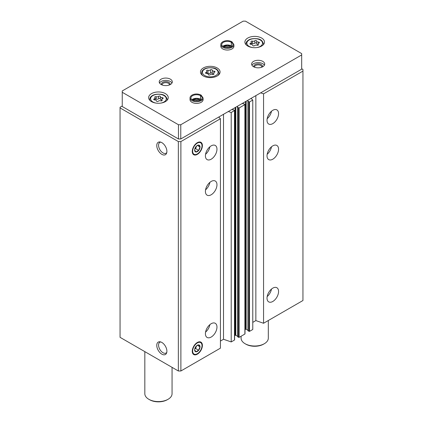 <?xml version="1.0" encoding="UTF-8"?>
<svg xmlns="http://www.w3.org/2000/svg" width="423" height="423" viewBox="0 0 423 423"><rect width="100%" height="100%" fill="white"/><g stroke="black" fill="none" stroke-linecap="round" stroke-linejoin="round"><path stroke-width="0.63" d="M267.024 298.141A8.169 4.716 -60 0 1 270.588 289.919A8.169 4.716 -60 0 1 276.88 287.73A8.169 4.716 -60 0 1 276.88 297.163A8.169 4.716 -60 0 1 268.716 301.879A8.169 4.716 -60 0 1 267.024 298.141M267.024 155.865A8.169 4.716 -60 0 1 270.588 147.643A8.169 4.716 -60 0 1 276.88 145.459A8.169 4.716 -60 0 1 276.88 154.887A8.169 4.716 -60 0 1 268.716 159.603A8.169 4.716 -60 0 1 267.024 155.865M267.024 120.296A8.169 4.716 -60 0 1 270.588 112.079A8.169 4.716 -60 0 1 276.88 109.89A8.169 4.716 -60 0 1 276.88 119.318A8.169 4.716 -60 0 1 268.716 124.034A8.169 4.716 -60 0 1 267.024 120.296M252.774 322.368L255.857 320.592L263.555 323.262L302.947 300.52L302.947 69.457L301.678 68.722M263.555 323.262L263.555 93.843L302.947 71.101M247.963 330.664L249.501 331.373L252.774 329.485L252.774 100.066L251.045 98.4M247.386 100.51L248.222 101.044L247.963 101.425L249.501 101.959L252.774 100.066M237.567 336.666L239.106 337.374L244.885 334.043L244.885 333.684M236.991 106.511L237.821 107.045L237.567 107.426L239.106 107.96L244.885 104.624L243.96 103.735L243.151 103.847L242.379 103.402M220.431 341.044L223.513 339.267L231.212 341.932L234.485 340.044L234.485 339.69M231.212 341.932L231.212 112.518L234.617 110.451L233.565 109.737L232.756 109.848L231.984 109.404M205.414 333.71A8.169 4.716 -60 0 1 208.983 325.488A8.169 4.716 -60 0 1 215.275 323.299A8.169 4.716 -60 0 1 215.275 332.732A8.169 4.716 -60 0 1 207.106 337.448A8.169 4.716 -60 0 1 205.414 333.71M205.414 191.434A8.169 4.716 -60 0 1 208.983 183.212A8.169 4.716 -60 0 1 215.275 181.023A8.169 4.716 -60 0 1 215.275 190.456A8.169 4.716 -60 0 1 207.106 195.172A8.169 4.716 -60 0 1 205.414 191.434M205.414 155.865A8.169 4.716 -60 0 1 208.983 147.643A8.169 4.716 -60 0 1 215.275 145.459A8.169 4.716 -60 0 1 215.275 154.887A8.169 4.716 -60 0 1 207.106 159.603A8.169 4.716 -60 0 1 205.414 155.865M202.395 345.411A7.165 4.135 120 0 0 199.138 341.826A7.165 4.135 120 0 0 193.75 346.268A7.165 4.135 120 0 0 192.597 353.157A7.165 4.135 120 0 0 198.25 353.559A7.165 4.135 120 0 0 202.395 345.411M202.395 145.602A7.165 4.135 120 0 0 199.138 142.022A7.165 4.135 120 0 0 193.75 146.458A7.165 4.135 120 0 0 192.597 153.348A7.165 4.135 120 0 0 198.25 153.75A7.165 4.135 120 0 0 202.395 145.602M122.247 105.983L120.053 107.246L120.053 337.332L178.347 370.987L180.891 370.987L220.431 348.155L220.431 118.741L218.702 117.071M180.891 370.987L180.891 141.573L220.431 118.741M161.829 354.141A7.165 4.135 -120 0 0 166.562 353.11A7.165 4.135 -120 0 0 165.414 346.22A7.165 4.135 -120 0 0 160.021 341.784A7.165 4.135 -120 0 0 156.848 346.474A7.165 4.135 -120 0 0 161.829 354.141M161.829 154.332A7.165 4.135 -120 0 0 166.562 153.306A7.165 4.135 -120 0 0 165.414 146.416A7.165 4.135 -120 0 0 160.021 141.975A7.165 4.135 -120 0 0 156.848 146.67A7.165 4.135 -120 0 0 161.829 154.332M178.347 370.987L178.347 141.573L180.891 141.573M120.053 107.913L178.347 141.573M245.012 329.522L246.154 329.216L247.899 330.226M234.617 335.524L235.759 335.222L237.504 336.227M228.325 111.513L231.212 112.518M260.668 92.843L263.555 93.843M223.513 339.267L223.513 114.295M255.857 320.592L255.857 95.619M160.756 142.149A6.234 3.596 -120 0 0 159.857 142.429A6.234 3.596 -120 0 0 158.9 147.421A6.234 3.596 -120 0 0 162.971 152.915A6.234 3.596 -120 0 0 166.086 153.221A6.234 3.596 -120 0 0 166.778 152.581M160.756 341.953A6.234 3.596 -120 0 0 159.857 342.233A6.234 3.596 -120 0 0 158.9 347.23A6.234 3.596 -120 0 0 162.971 352.719A6.234 3.596 -120 0 0 166.086 353.031A6.234 3.596 -120 0 0 166.778 352.391M209.887 146.786A8.169 4.716 -60 0 1 205.567 154.273M271.492 111.217A8.169 4.716 -60 0 1 267.172 118.704M209.887 182.355A8.169 4.716 -60 0 1 205.567 189.842M271.492 146.786A8.169 4.716 -60 0 1 267.172 154.273M209.887 324.631A8.169 4.716 -60 0 1 205.567 332.113M271.492 289.062A8.169 4.716 -60 0 1 267.172 296.549M158.292 101.219A0.973 0.56 180 0 1 157.197 101.494A0.973 0.56 180 0 1 156.457 100.949A0.973 0.56 180 0 1 156.462 100.933A1.703 0.983 180 0 0 156.462 100.907A1.703 0.983 180 0 0 154.707 99.923A0.973 0.56 180 0 1 153.702 99.357A0.973 0.56 180 0 1 154.215 98.866A1.703 0.983 180 0 0 155.114 97.999A1.703 0.983 180 0 0 154.86 97.48A0.973 0.56 180 0 1 154.712 97.19A0.973 0.56 180 0 1 155.215 96.698A0.973 0.56 180 0 1 156.198 96.708A1.703 0.983 180 0 0 158.593 96.338A0.973 0.56 180 0 1 159.688 96.058A0.973 0.56 180 0 1 160.423 96.603A0.973 0.56 180 0 1 160.423 96.624A1.703 0.983 180 0 0 160.423 96.65A1.703 0.983 180 0 0 162.178 97.634A0.973 0.56 180 0 1 163.178 98.194A0.973 0.56 180 0 1 162.665 98.691A1.703 0.983 180 0 0 161.771 99.558A1.703 0.983 180 0 0 162.025 100.071A0.973 0.56 180 0 1 162.168 100.367A0.973 0.56 180 0 1 161.671 100.859A0.973 0.56 180 0 1 160.687 100.848A1.703 0.983 180 0 0 158.292 101.219M254.551 45.642A0.973 0.56 180 0 1 253.456 45.922A0.973 0.56 180 0 1 252.721 45.372A0.973 0.56 180 0 1 252.721 45.356A1.703 0.983 180 0 0 252.721 45.33A1.703 0.983 180 0 0 250.966 44.346A0.973 0.56 180 0 1 249.967 43.786A0.973 0.56 180 0 1 250.474 43.289A1.703 0.983 180 0 0 251.373 42.422A1.703 0.983 180 0 0 251.119 41.909A0.973 0.56 180 0 1 250.971 41.613A0.973 0.56 180 0 1 251.474 41.121A0.973 0.56 180 0 1 252.457 41.131A1.703 0.983 180 0 0 254.852 40.761A0.973 0.56 180 0 1 255.947 40.486A0.973 0.56 180 0 1 256.682 41.031A0.973 0.56 180 0 1 256.682 41.047A1.703 0.983 180 0 0 256.682 41.073A1.703 0.983 180 0 0 258.437 42.057A0.973 0.56 180 0 1 259.436 42.623A0.973 0.56 180 0 1 258.929 43.114A1.703 0.983 180 0 0 258.03 43.981A1.703 0.983 180 0 0 258.284 44.5A0.973 0.56 180 0 1 258.432 44.79A0.973 0.56 180 0 1 257.93 45.282A0.973 0.56 180 0 1 256.946 45.272A1.703 0.983 180 0 0 254.551 45.642M144.83 351.635L144.83 393.728A13.615 7.857 0 0 0 148.817 399.286A13.615 7.857 0 0 0 168.068 399.286A13.615 7.857 0 0 0 172.055 393.728L172.055 367.354M149.583 399.73L148.817 399.286L149.583 399.73A12.526 7.233 0 0 0 167.297 399.73L168.068 399.286M301.678 53.605L245.462 21.15L243.151 21.15L122.247 90.95L122.247 92.288L178.464 124.743L180.774 124.743L301.678 54.937L301.678 53.605M178.464 124.743L178.464 138.971L122.247 106.511L122.247 92.288M178.464 138.971L180.774 138.971L180.774 124.743M180.774 138.971L301.678 69.166L301.678 54.937M151.513 101.62A9.803 5.658 0 0 0 162.194 102.847A9.803 5.658 0 0 0 168.243 97.623A9.803 5.658 0 0 0 158.44 91.96A9.803 5.658 0 0 0 148.642 97.623A9.803 5.658 0 0 0 151.513 101.62M247.772 46.049A9.803 5.658 0 0 0 258.453 47.276A9.803 5.658 0 0 0 264.502 42.046A9.803 5.658 0 0 0 254.699 36.389A9.803 5.658 0 0 0 244.901 42.046A9.803 5.658 0 0 0 247.772 46.049M203.336 75.971A9.803 5.658 0 0 0 214.017 77.198A9.803 5.658 0 0 0 220.071 71.968A9.803 5.658 0 0 0 210.268 66.311A9.803 5.658 0 0 0 200.465 71.968A9.803 5.658 0 0 0 203.336 75.971M233.898 44.6A6.535 3.77 0 0 1 227.363 48.375A6.535 3.77 0 0 1 220.827 44.6L220.827 46.271A6.535 3.77 0 0 0 222.741 48.936A6.535 3.77 0 0 0 229.863 49.755A6.535 3.77 0 0 0 233.898 46.271L233.898 44.6L231.915 41.74L231.339 42.316L231.339 45.917L231.852 46.403M161.137 84.505A6.535 3.77 0 0 0 168.259 85.324A6.535 3.77 0 0 0 172.293 81.84A6.535 3.77 0 0 0 165.758 78.065A6.535 3.77 0 0 0 159.222 81.84A6.535 3.77 0 0 0 161.137 84.505M253.546 66.723A6.535 3.77 0 0 0 260.668 67.537A6.535 3.77 0 0 0 264.703 64.053A6.535 3.77 0 0 0 258.167 60.283A6.535 3.77 0 0 0 251.632 64.053A6.535 3.77 0 0 0 253.546 66.723M203.093 97.956A6.535 3.77 0 0 1 196.563 101.726A6.535 3.77 0 0 1 190.027 97.956L190.027 99.622A6.535 3.77 0 0 0 191.942 102.292A6.535 3.77 0 0 0 199.059 103.106A6.535 3.77 0 0 0 203.093 99.622L203.093 97.956L201.115 95.09L200.534 95.672L200.534 99.273L201.052 99.754M198.556 100.79A3.622 2.089 0 0 0 194.564 100.79M199.957 100.362A4.357 2.517 0 0 0 193.163 100.362M261.763 67.204A3.622 2.089 0 0 0 261.784 66.966A3.622 2.089 0 0 0 258.167 64.878A3.622 2.089 0 0 0 254.546 66.966A3.622 2.089 0 0 0 254.572 67.204M262.419 66.919A4.357 2.517 0 0 0 258.167 63.852A4.357 2.517 0 0 0 253.916 66.919M264.386 65.211A6.535 3.77 0 0 0 258.167 62.593A6.535 3.77 0 0 0 251.949 65.211M169.353 84.986A3.622 2.089 0 0 0 169.374 84.753A3.622 2.089 0 0 0 165.758 82.659A3.622 2.089 0 0 0 162.136 84.753A3.622 2.089 0 0 0 162.162 84.986M170.009 84.706A4.357 2.517 0 0 0 165.758 81.634A4.357 2.517 0 0 0 161.507 84.706M171.976 82.993A6.535 3.77 0 0 0 165.758 80.375A6.535 3.77 0 0 0 159.54 82.993M229.361 47.439A3.622 2.089 0 0 0 225.369 47.439M230.762 47.006A4.357 2.517 0 0 0 223.968 47.006M241.089 336.232L241.089 338.157A13.615 7.857 0 0 0 245.076 343.714A13.615 7.857 0 0 0 264.327 343.714A13.615 7.857 0 0 0 268.314 338.157L268.314 320.512M245.848 344.158L245.076 343.714L245.848 344.158A12.526 7.233 0 0 0 263.555 344.158L264.327 343.714M213.853 74.21L213.853 73.618A1.703 0.983 180 0 1 213.599 73.105A1.703 0.983 180 0 1 214.493 72.238A0.973 0.56 180 0 0 215.006 71.741A0.973 0.56 180 0 0 214.001 71.18A1.703 0.983 180 0 1 212.251 70.197A1.703 0.983 180 0 1 212.251 70.165A0.973 0.56 180 0 0 212.251 70.149A0.973 0.56 180 0 0 211.516 69.605A0.973 0.56 180 0 0 210.421 69.885A1.703 0.983 180 0 1 208.026 70.255A0.973 0.56 180 0 0 207.037 70.244A0.973 0.56 180 0 0 206.54 70.731A0.973 0.56 180 0 0 206.683 71.027A1.703 0.983 180 0 1 206.937 71.545A1.703 0.983 180 0 1 206.043 72.412A0.973 0.56 180 0 0 205.53 72.904A0.973 0.56 180 0 0 206.535 73.47A1.703 0.983 180 0 1 208.285 74.453A1.703 0.983 180 0 1 208.285 74.48A0.973 0.56 180 0 0 208.285 74.496L208.285 74.48M213.853 73.618A0.973 0.56 180 0 1 213.996 73.914A0.973 0.56 180 0 1 213.499 74.406A0.973 0.56 180 0 1 212.51 74.395A1.703 0.983 180 0 0 210.115 74.765A0.973 0.56 180 0 1 209.02 75.04A0.973 0.56 180 0 1 208.285 74.496M212.251 70.223L212.251 73.369A1.703 0.983 0 0 0 212.251 73.396A1.703 0.983 0 0 0 213.599 74.358L213.599 73.105M212.251 73.327A0.973 0.56 0 0 0 211.489 72.804A0.973 0.56 0 0 0 210.421 73.084A1.703 0.983 0 0 1 208.026 73.454A0.973 0.56 0 0 0 206.937 73.48M256.682 41.105L256.682 43.447A1.703 0.983 0 0 0 256.682 43.474A1.703 0.983 0 0 0 258.03 44.436M256.682 43.405A0.973 0.56 0 0 0 255.926 42.882A0.973 0.56 0 0 0 254.852 43.162A1.703 0.983 0 0 1 252.457 43.532A0.973 0.56 0 0 0 251.373 43.558M160.423 96.677L160.423 99.024A1.703 0.983 0 0 0 160.423 99.051A1.703 0.983 0 0 0 161.771 100.013M160.423 98.977A0.973 0.56 0 0 0 159.667 98.459A0.973 0.56 0 0 0 158.593 98.739A1.703 0.983 0 0 1 156.198 99.109A0.973 0.56 0 0 0 155.114 99.135M200.618 99.463L200.518 95.661L201.152 95.27M222.873 46.403L227.341 45.161L231.413 46.118L231.323 42.311L231.952 41.919M197.33 153.935A6.62 3.823 -60 0 1 192.65 151.233A6.62 3.823 -60 0 1 197.33 143.122A6.62 3.823 -60 0 1 202.009 145.824A6.62 3.823 -60 0 1 197.33 153.935L196.944 154.157L197.33 153.935M197.33 151.64A3.812 2.2 -60 0 1 194.633 150.086A3.812 2.2 -60 0 1 197.33 145.417A3.812 2.2 -60 0 1 198.678 145.057A3.812 2.2 -60 0 1 199.936 147.833A3.812 2.2 -60 0 1 197.33 151.64M194.633 150.054L195.971 151.952L198.636 150.408L199.968 146.971L198.636 145.073M194.749 149.129L195.585 148.647L198.636 150.408M197.33 145.449L199.968 146.971M195.585 148.647L196.642 145.914M196.505 146.046A3.268 1.888 -60 0 1 196.251 146.929A3.268 1.888 -60 0 1 194.765 149.055M197.33 353.739A6.62 3.823 -60 0 1 192.65 351.037A6.62 3.823 -60 0 1 197.33 342.931A6.62 3.823 -60 0 1 202.009 345.633A6.62 3.823 -60 0 1 197.33 353.739L196.944 353.961L197.33 353.739M197.33 351.45A3.812 2.2 -60 0 1 194.633 349.89A3.812 2.2 -60 0 1 197.33 345.221A3.812 2.2 -60 0 1 198.678 344.861A3.812 2.2 -60 0 1 199.936 347.637A3.812 2.2 -60 0 1 197.33 351.45M194.633 349.858L195.971 351.756L198.636 350.218L199.968 346.781L198.636 344.882M194.749 348.938L195.585 348.457L198.636 350.218M197.33 345.258L199.968 346.781M195.585 348.457L196.642 345.723M196.505 345.85A3.268 1.888 -60 0 1 196.251 346.733A3.268 1.888 -60 0 1 194.765 348.859M249.501 331.373L249.501 101.959M244.885 334.043L244.885 104.624M239.106 337.374L239.106 107.96M234.485 340.044L234.485 110.625M235.14 335.222L235.14 107.579M235.759 335.222L235.759 107.225M237.567 336.84L237.567 107.426M238.493 337.374L238.493 107.96M245.536 329.216L245.536 101.578M246.154 329.216L246.154 101.224M247.963 330.839L247.963 101.425M248.888 331.373L248.888 101.959M160.227 103.186A7.841 4.526 0 0 0 165.615 96.952A7.841 4.526 0 0 0 154.014 95.043A7.841 4.526 0 0 0 152.899 101.98A7.841 4.526 0 0 0 156.658 103.186M256.486 47.609A7.841 4.526 0 0 0 261.879 41.38A7.841 4.526 0 0 0 250.273 39.466A7.841 4.526 0 0 0 249.158 46.403A7.841 4.526 0 0 0 252.917 47.609M217.708 75.648A8.714 5.028 0 0 0 218.982 73.036C218.247 69.969 216.216 68.251 212.896 67.881C207.942 67.342 204.489 68.219 202.538 70.509C202.168 70.683 201.84 71.524 201.554 73.036A8.714 5.028 0 0 0 202.829 75.648M204.721 75.527A7.841 4.526 0 0 0 217.84 73.496A7.841 4.526 0 0 0 208.238 67.95A7.841 4.526 0 0 0 204.721 75.527M167.022 100.357A8.714 5.028 0 0 0 167.154 99.49C166.419 96.423 164.394 94.71 161.073 94.334C156.119 93.795 152.666 94.673 150.71 96.967C150.339 97.137 150.012 97.977 149.731 99.49A8.714 5.028 0 0 0 149.858 100.357M263.286 44.78A8.714 5.028 0 0 0 263.413 43.913C262.678 40.851 260.653 39.133 257.332 38.763C252.378 38.218 248.925 39.096 246.969 41.391C246.598 41.565 246.271 42.406 245.99 43.913A8.714 5.028 0 0 0 246.117 44.78M214.001 72.465L214.001 71.18M206.043 73.401L206.043 72.412M208.026 73.454L208.026 70.255M210.421 73.084L210.421 69.885M258.437 43.347L258.437 42.057M258.284 45.087L258.284 44.5M250.474 44.278L250.474 43.289M252.457 43.532L252.457 41.131M254.852 43.162L254.852 40.761M162.178 98.919L162.178 97.634M162.025 100.663L162.025 100.071M154.215 99.854L154.215 98.866M156.198 99.109L156.198 96.708M158.593 98.739L158.593 96.338M201.142 99.685A5.61 3.236 0 0 0 200.534 99.273A5.61 3.236 0 0 0 191.979 99.685M200.518 95.661A5.61 3.236 0 0 0 194.411 94.964A5.61 3.236 0 0 0 190.953 97.956C190.572 98.527 191.445 99.379 193.575 100.521C198.916 101.277 201.782 100.42 202.168 97.956A5.61 3.236 0 0 0 200.534 95.672M231.941 46.334A5.61 3.236 0 0 0 231.339 45.917A5.61 3.236 0 0 0 222.784 46.334M231.323 42.311A5.61 3.236 0 0 0 225.21 41.613A5.61 3.236 0 0 0 221.752 44.6C221.372 45.171 222.249 46.028 224.38 47.17C229.721 47.921 232.587 47.069 232.973 44.6A5.61 3.236 0 0 0 231.339 42.316M234.617 339.865L234.617 110.451M237.504 336.756L237.504 107.336M245.012 333.863L245.012 104.444M247.899 330.749L247.899 101.335M218.982 74.559L218.982 73.036M201.554 74.559L201.554 73.036M167.154 100.214L167.154 99.49M149.731 100.214L149.731 99.49M263.413 44.637L263.413 43.913M245.99 44.637L245.99 43.913M212.251 73.396L212.251 70.197M206.937 73.491L206.937 71.545M256.682 43.474L256.682 41.073M258.03 45.245L258.03 43.981M251.373 44.367L251.373 42.422M160.423 99.051L160.423 96.65M161.771 100.822L161.771 99.558M155.114 99.944L155.114 97.999M200.613 99.474L196.536 98.511L192.074 99.754M190.027 97.956C189.953 96.936 190.657 95.958 192.137 95.016C195.024 93.636 197.996 93.652 201.057 95.059M220.827 44.6C220.753 43.585 221.462 42.607 222.942 41.666C225.829 40.285 228.801 40.301 231.862 41.708M202.009 145.824L202.009 145.38M202.009 345.633L202.009 345.189"/></g></svg>
